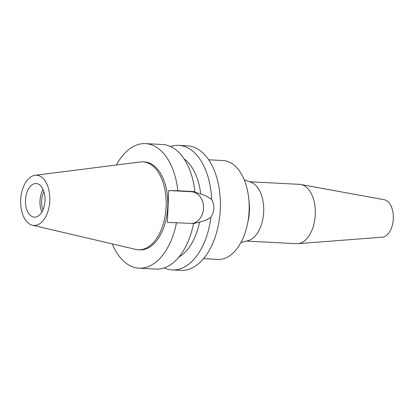 <?xml version="1.0" encoding="UTF-8"?>
<svg xmlns="http://www.w3.org/2000/svg" width="414" height="414" viewBox="0 0 414 414"><rect width="100%" height="100%" fill="white"/><g stroke="black" fill="none" stroke-linecap="round" stroke-linejoin="round"><path stroke-width="0.62" d="M34.181 225.439A25.125 14.552 93 0 1 32.427 225.216A25.125 14.552 93 0 1 20.7 199.584A25.125 14.552 93 0 1 35.024 175.308A25.125 14.552 93 0 1 36.287 175.241A25.125 14.552 93 0 1 49.789 200.655A25.125 14.552 93 0 1 34.181 225.439M35.024 175.308L140.284 161.977A44.008 25.492 93 0 1 142.488 161.864A44.008 25.492 93 0 1 142.933 161.879A44.008 25.492 93 0 1 166.123 206.767A44.008 25.492 93 0 1 138.804 249.787A44.008 25.492 93 0 1 138.359 249.771A44.008 25.492 93 0 1 135.735 249.399L32.427 225.216M35.94 183.526A16.829 9.75 -87 0 0 25.492 199.978A16.829 9.75 -87 0 0 34.357 217.148A16.829 9.75 -87 0 0 34.528 217.153A16.829 9.75 -87 0 0 44.976 200.697A16.829 9.75 -87 0 0 36.106 183.531A16.829 9.75 -87 0 0 35.94 183.526M41.902 211.932A16.829 9.75 93 0 1 43.072 189.503M43.941 191.817A14.06 8.145 -87 0 0 43.009 209.717M246.48 241.072L296.527 243.68A29.699 17.207 -87 0 0 296.828 243.691A29.699 17.207 -87 0 0 297.816 243.665L382.257 237.186A18.811 10.899 -87 0 0 393.3 218.975A18.811 10.899 -87 0 0 384.208 199.719L300.895 184.509A29.699 17.207 -87 0 0 299.617 184.359L249.564 181.751M297.816 243.665A29.699 17.207 -87 0 0 315.256 214.913A29.699 17.207 -87 0 0 300.895 184.509M244.193 179.754L251.065 182.31A29.699 17.207 93 0 1 263.656 212.227A29.699 17.207 93 0 1 248.027 240.674L240.927 242.506M248.731 198.363L249.135 202.198A35.076 20.317 93 0 1 248.172 220.693L247.37 224.466A49.499 28.675 -87 0 0 248.731 198.363A49.499 28.675 -87 0 0 223.001 160.544L208.687 159.799M203.543 258.667L217.857 259.412A49.499 28.675 -87 0 0 218.359 259.433A49.499 28.675 -87 0 0 247.37 224.466M193.038 223.638L199.564 222.08C204.154 220.983 207.937 219.389 210.907 217.298A62.369 36.132 93 0 1 172.907 269.949A62.369 36.132 93 0 1 172.276 269.928L180.923 270.378A62.369 36.132 -87 0 0 181.555 270.399A62.369 36.132 -87 0 0 220.274 209.427A62.369 36.132 -87 0 0 187.407 145.806L178.76 145.355A62.369 36.132 93 0 1 211.652 199.548C208.682 197.167 205.044 195.315 200.738 194A52.469 30.398 -87 0 0 184.064 158.883M170.563 146.525A62.369 36.132 93 0 1 178.129 145.33A62.369 36.132 93 0 1 178.76 145.355M172.276 269.928A62.369 36.132 93 0 1 164.244 267.91M210.907 217.298C214.571 211.507 214.819 205.592 211.652 199.548M176.524 222.597A62.369 36.132 93 0 1 139.647 268.22A62.369 36.132 93 0 1 139.016 268.194L156.047 269.084A62.369 36.132 -87 0 0 156.678 269.105A62.369 36.132 -87 0 0 193.555 223.482L167.401 222.396L168.736 190.549L191.221 191.718A15.939 12.989 -88.7 0 1 203.528 208.32A15.939 12.989 -88.7 0 1 192.298 223.42M200.738 194L193.571 191.749L194.891 191.635L177.86 190.75A62.369 36.132 93 0 0 145.5 143.622L162.531 144.507A62.369 36.132 -87 0 1 194.891 191.635M178.957 257.027A52.469 30.398 -87 0 0 199.564 222.08M139.016 268.194A62.369 36.132 93 0 1 112.282 243.908M116.391 165.005A62.369 36.132 93 0 1 144.869 143.601A62.369 36.132 93 0 1 145.5 143.622M168.736 190.549L177.86 190.75M138.359 249.771L139.968 249.854A44.008 25.492 -87 0 0 140.413 249.875A44.008 25.492 -87 0 0 167.732 206.85A44.008 25.492 -87 0 0 144.543 161.962L142.933 161.879M191.221 191.718L194.373 191.791"/></g></svg>
